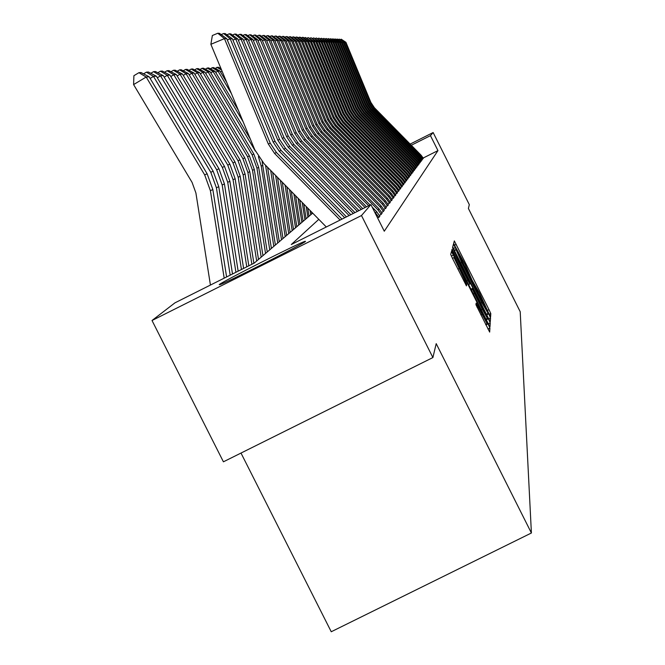 <?xml version="1.0" encoding="UTF-8"?>
<svg xmlns="http://www.w3.org/2000/svg" width="665" height="665" viewBox="0 0 665 665"><rect width="100%" height="100%" fill="white"/><g stroke="black" fill="none" stroke-linecap="round" stroke-linejoin="round"><path stroke-width="1" d="M489.29 314.487L490.587 316.848L490.795 313.564L488.991 309.641L454.336 240.929L453.68 243.315L454.935 246.05L465.168 264.603L472.117 280.281L479.49 293.124L489.29 314.487M219.217 284.62C221.703 281.918 300.331 242.284 305.177 241.287L305.501 241.378C304.886 243.141 225.252 283.348 219.616 284.745L219.217 284.62M475.94 304.703L489.664 332.084L489.922 328.02L488.027 323.863L451.485 251.445L450.679 254.404L452.566 258.544L466.464 285.884L466.73 284.404L454.012 257.579L459.291 267.172L482.083 312.558L487.113 323.722L476.148 303.115L475.94 304.703M410.147 144.089L433.139 132.543L469.315 204.637L468.401 208.478L520.205 311.702L531.402 532.998L436.207 343.647L432.898 357.554L361.486 215.535L152.019 320.505L174.937 302.849L254.205 263.116L312.683 213.132M433.139 132.543L430.455 135.652L411.303 145.261M318.801 219.342L291.287 244.529L370.912 204.621L384.279 231.212L437.961 150.606L430.455 135.652M370.912 204.621L361.486 215.535M488.409 318.219L490.305 321.644L490.537 317.878L488.7 313.88L453.488 244.063L452.732 246.806L454.552 250.796L488.409 318.219M490.238 322.858L489.997 326.756L488.068 323.281L453.58 254.595L451.726 250.539L452.067 249.3L467.902 280.489L469.831 283.997L469.989 283.049L452.524 247.621L488.368 318.784L490.238 322.858L488.334 323.805M437.961 150.606L423.181 158.021M423.314 158.278L422.134 159.259M422.317 159.6L421.111 160.614M421.294 160.963L420.056 161.994M420.247 162.351L418.975 163.415M419.174 163.781L417.878 164.862M418.086 165.269L415.825 162.11L366.091 111.529L362.317 105.843L335.825 42.011L334.961 41.986L361.585 106.142L365.376 111.853L415.367 162.692L417.637 165.868L418.135 165.211L416.739 166.358M416.947 166.74L415.575 167.888M415.791 168.278L414.386 169.45M414.603 169.858L413.165 171.063M413.381 171.479L411.901 172.717M412.134 173.141L410.613 174.413M410.845 174.853L409.283 176.159M409.524 176.607L407.919 177.946M408.169 178.411L406.515 179.791M406.772 180.265L405.076 181.686M405.334 182.177L403.589 183.64M403.854 184.139L402.059 185.643M402.333 186.167L400.48 187.713M400.771 188.245L398.859 189.841M399.15 190.398L397.188 192.035M397.487 192.609L395.459 194.305M395.775 194.887L393.672 196.641M393.996 197.247L391.835 199.051M392.167 199.675L389.931 201.545M390.28 202.193L387.969 204.113M388.327 204.787L385.933 206.782M386.307 207.472L383.83 209.533M384.22 210.248L383.306 211.553L381.66 212.384M382.051 213.124L381.112 214.479L379.399 215.335M379.815 216.1L377.678 218.087M240.996 453.056L331.245 631.75L531.402 532.998M432.898 357.554L223.415 461.809L152.019 320.505M487.919 313.057L456.007 249.5L461.701 262.492L481.851 302.617L487.919 313.057M482.291 309.15L487.387 318.427L482.441 307.488L472.649 288.311L472.499 289.283L474.361 293.356L482.291 309.15L481.236 309.674M420.795 155.843L421.203 155.327L423.322 158.303L422.932 158.827L420.795 155.843L373.772 108.021L370.206 102.643L345.168 42.294L344.187 42.701M421.203 155.327L374.395 107.73L370.854 102.377L345.933 42.319L341.261 39.21L345.933 42.319M340.405 39.568L341.261 39.21M419.756 157.148L420.18 156.624L422.325 159.625L421.926 160.165L419.756 157.148L372.176 108.752L368.568 103.308L343.223 42.236L342.226 42.651M420.18 156.624L372.816 108.453L369.225 103.042L344.005 42.261L339.275 39.119L344.005 42.261M338.394 39.484L339.275 39.119M418.701 158.486L419.125 157.946L421.311 160.988L420.895 161.545L418.701 158.486L370.538 109.501L366.889 103.989L341.236 42.178L340.214 42.602M419.125 157.946L371.195 109.201L367.562 103.715L342.034 42.203L341.236 42.178L337.238 39.019L342.034 42.203M336.34 39.393L337.238 39.019M417.62 159.849L418.052 159.301L420.263 162.385L419.831 162.95L417.62 159.849L368.859 110.265L365.16 104.688L339.192 42.111L338.144 42.552M418.052 159.301L369.532 109.958L365.858 104.405L340.015 42.136L339.192 42.111L335.152 38.919L340.015 42.136M334.229 39.302L335.152 38.919M416.506 161.254L416.955 160.689L419.191 163.806L418.75 164.388L416.506 161.254L367.138 111.055L363.398 105.403L337.105 42.053L336.033 42.502M416.955 160.689L367.828 110.731L364.112 105.12L337.945 42.078L337.105 42.053L333.007 38.811L337.945 42.078M332.068 39.21L333.007 38.811M329.848 39.11L330.821 38.711L334.961 41.986L333.863 42.444M330.821 38.711L335.825 42.011M414.204 164.172L414.669 163.573L416.963 166.774L416.498 167.381L414.204 164.172L363.572 112.684L359.732 106.89L332.766 41.92L331.635 42.394M414.669 163.573L364.295 112.352L360.48 106.591L333.655 41.945L332.766 41.92L328.568 38.595L333.655 41.945M327.579 39.011L328.568 38.595M412.998 165.685L413.48 165.07L415.8 168.311L415.334 168.935L412.998 165.685L361.718 113.532L357.828 107.664L330.513 41.853L329.35 42.336M413.48 165.07L362.467 113.191L358.601 107.356L331.419 41.878L330.513 41.853L326.266 38.487L331.419 41.878M325.243 38.911L326.266 38.487M411.768 167.239L412.267 166.607L414.619 169.891L414.129 170.531L411.768 167.239L359.815 114.397L355.875 108.462L328.202 41.779L327.005 42.277M412.267 166.607L360.58 114.047L356.664 108.137L329.133 41.812L328.202 41.779L323.897 38.37L329.133 41.812M322.849 38.811L323.897 38.37M410.513 168.827L411.02 168.187L413.397 171.512L412.899 172.177L410.513 168.827L357.861 115.294L353.871 109.276L325.825 41.704L324.595 42.219M411.02 168.187L358.651 114.937L354.678 108.944L326.781 41.737L325.825 41.704L321.461 38.254L326.781 41.737M320.389 38.703L321.461 38.254M409.216 170.464L409.731 169.808L412.15 173.174L411.635 173.856L409.216 170.464L355.858 116.209L351.81 110.107L323.381 41.637L322.126 42.161M409.731 169.808L356.664 115.843L352.641 109.775L324.37 41.662L323.381 41.637L318.967 38.138L324.37 41.662M317.87 38.595L318.967 38.138M407.878 172.152L408.418 171.47L410.862 174.887L410.338 175.585L407.878 172.152L353.797 117.148L349.699 110.964L320.879 41.554L319.582 42.095M408.418 171.47L354.628 116.774L350.546 110.623L321.893 41.587L320.879 41.554L316.407 38.013L321.893 41.587M315.276 38.487L316.407 38.013M406.515 173.881L407.063 173.183L409.54 176.641L409 177.356L406.515 173.881L351.677 118.121L347.521 111.853L318.302 41.479L316.972 42.036M407.063 173.183L352.533 117.73L348.402 111.496L319.341 41.513L318.302 41.479L313.772 37.888L319.341 41.513M312.608 38.37L313.772 37.888M405.101 175.651L405.675 174.937L408.185 178.453L407.628 179.184L405.101 175.651L349.499 119.118L345.285 112.759L315.659 41.396L314.287 41.97M405.675 174.937L350.38 118.711L346.191 112.393L316.723 41.43L315.659 41.396L311.062 37.755L316.723 41.43M309.865 38.254L311.062 37.755M403.655 177.48L404.237 176.749L406.789 180.306L406.224 181.063L403.655 177.48L347.263 120.141L342.99 113.69L312.932 41.313L311.528 41.903M404.237 176.749L348.161 119.725L343.913 113.316L314.03 41.346L312.932 41.313L308.277 37.622L314.03 41.346M307.047 38.129L308.277 37.622M311.586 212.01L311.868 213.831M310.073 210.472L310.746 214.787M402.167 179.367L402.766 178.602L405.351 182.218L404.769 182.991L402.167 179.367L344.96 121.188L340.621 114.646L310.131 41.23L308.685 41.837M402.766 178.602L345.883 120.764L341.577 114.264L311.262 41.263L310.131 41.23L305.41 37.481L311.262 41.263M304.146 38.013L305.41 37.481M307.77 208.128L309.034 216.25M306.208 206.549L307.878 217.239M303.839 204.138L306.116 218.743M302.226 202.501L304.927 219.766M299.782 200.015L303.115 221.312M298.128 198.336L301.885 222.359M295.609 195.776L300.015 223.964M293.905 194.039L298.751 225.044M291.303 191.404L296.823 226.69M289.549 189.616L295.518 227.804M286.864 186.89L293.531 229.5M285.052 185.045L292.193 230.655M282.284 182.235L290.14 232.409M280.406 180.323L288.751 233.59M219.774 68.021L220.547 67.556M277.546 177.422L286.632 235.402M275.618 175.452L285.194 236.632M222.027 71.097L220.522 72.003M215.061 68.379L218.211 67.19L221.021 68.686M221.595 70.058L216.89 67.281M210.198 68.744L213.448 67.514L219.882 70.939L226.74 82.427M272.658 172.451L283.007 238.494M270.663 170.423L281.528 239.766M219.882 70.939L217.979 71.088L231.337 93.474M212.085 67.614L217.979 71.088L215.734 72.435M205.169 69.127L208.527 67.855L215.069 71.33L238.353 110.315M267.604 167.314L279.267 241.694M265.543 165.211L277.737 243.008M215.069 71.33L213.099 71.496L243.107 121.728M207.123 67.955L213.099 71.496L210.78 72.884M199.966 69.526L201.985 68.312L203.44 68.212L210.098 71.745L250.356 139.143M262.126 161.612L275.393 245.003M258.386 156.616L261.229 166.109L273.814 246.358M210.098 71.745L208.062 71.911L255.368 151.121M201.985 68.312L208.062 71.911L205.66 73.35M194.579 69.933L196.665 68.678L198.178 68.578L204.953 72.169L253.864 154.056L258.677 167.339L271.395 248.427M204.953 72.169L202.85 72.344L252.101 154.804L256.939 168.179L269.749 249.832M196.665 68.678L202.85 72.344L200.364 73.832M189.001 70.357L191.163 69.06L192.725 68.952L199.633 72.61L249.408 155.942L254.296 169.459L267.247 251.969M199.633 72.61L197.447 72.793L247.579 156.716L252.509 170.323L265.543 253.423M191.163 69.06L197.447 72.793L194.87 74.339M183.216 70.806L185.46 69.459L187.081 69.343L194.114 73.067L244.787 157.896L249.766 171.653L262.949 255.643M194.114 73.067L191.853 73.25L242.891 158.694L247.912 172.551L261.187 257.147M185.46 69.459L191.853 73.25L189.184 74.854M177.222 71.263L179.55 69.867L181.221 69.75L188.394 73.541L239.999 159.916L245.069 173.922L258.502 259.45M188.394 73.541L186.05 73.732L238.037 160.747L243.141 174.862L256.673 261.004M179.55 69.867L186.05 73.732L183.282 75.394M170.996 71.737L173.407 70.291L175.153 70.166L182.468 74.031L235.036 162.011L240.198 176.283L253.872 263.282M182.468 74.031L180.032 74.231L232.991 162.875L238.203 177.256L251.877 264.288M173.407 70.291L180.032 74.231L177.156 75.96M164.538 72.236L167.04 70.731L168.852 70.606L176.308 74.538L229.882 164.189L235.144 178.735L248.826 265.809M176.308 74.538L173.781 74.746L227.763 165.086L233.066 179.741L246.765 266.848M167.04 70.731L173.781 74.746L170.789 76.541M157.821 72.751L160.423 71.188L162.302 71.055L169.908 75.07L224.521 166.45L229.891 181.279L243.598 268.436M169.908 75.07L167.281 75.286L222.326 167.381L227.729 182.318L241.445 269.508M160.423 71.188L167.281 75.286L164.18 77.148M400.638 181.296L401.253 180.514L403.879 184.18L403.273 184.986L400.638 181.296L342.583 122.277L338.186 115.635L307.247 41.147L305.759 41.762M401.253 180.514L343.539 121.836L339.167 115.236L308.41 41.18L307.247 41.147L302.459 37.34L303.29 37.381L308.41 41.18M301.154 37.88L302.459 37.34M399.058 183.291L399.698 182.484L402.358 186.208L401.735 187.031L399.058 183.291L340.148 123.391L335.684 116.658L304.279 41.055L302.741 41.696M399.698 182.484L341.128 122.942L336.69 116.242L305.476 41.089L304.279 41.055L299.425 37.19L300.281 37.232L305.476 41.089M298.078 37.755L299.425 37.19M397.429 185.344L398.086 184.513L400.787 188.286L400.147 189.143L397.429 185.344L337.629 124.538L333.099 117.705L301.22 40.964L299.641 41.621M398.086 184.513L338.643 124.072L334.138 117.281L302.459 40.997L301.22 40.964L296.291 37.041L297.18 37.082L302.459 40.997M294.911 37.614L296.291 37.041M395.758 187.464L396.431 186.607L399.175 190.439L398.518 191.312L395.758 187.464L335.035 125.727L330.438 118.786L298.07 40.864L296.44 41.546M396.431 186.607L336.083 125.244L331.511 118.345L299.341 40.906L298.07 40.864L293.066 36.883L293.98 36.932L299.341 40.906M291.644 37.481L293.066 36.883M394.029 189.641L394.727 188.76L397.512 192.65L396.83 193.557L394.029 189.641L332.367 126.949L327.687 119.9L294.819 40.764L293.132 41.471M394.727 188.76L333.439 126.458L328.801 119.451L296.133 40.806L294.819 40.764L289.74 36.725L290.68 36.766L296.133 40.806M288.269 37.34L289.74 36.725M392.242 191.894L392.965 190.988L395.791 194.936L395.093 195.867L392.242 191.894L329.607 128.204L324.861 121.047L291.461 40.665L289.724 41.388M392.965 190.988L330.721 127.697L326 120.581L292.816 40.706L291.461 40.665L286.307 36.558L287.28 36.608L292.816 40.706M284.795 37.19L286.307 36.558M390.405 194.213L391.153 193.282L394.021 197.297L393.298 198.253L390.405 194.213L326.764 129.509L321.935 122.235L288.003 40.557L286.208 41.305M391.153 193.282L327.912 128.985L323.115 121.753L289.4 40.598L288.003 40.557L282.766 36.384L283.772 36.434L289.4 40.598M281.204 37.041L282.766 36.384M388.51 196.616L389.274 195.651L392.192 199.724L391.444 200.722L388.51 196.616L323.822 130.855L318.917 123.457L284.429 40.449L282.575 41.222M389.274 195.651L325.01 130.307L320.139 122.959L285.867 40.498L284.429 40.449L279.109 36.209L280.148 36.259L285.867 40.498M277.496 36.883L279.109 36.209M386.548 199.093L387.338 198.095L390.305 202.243L389.532 203.266L386.548 199.093L320.788 132.244L315.8 124.721L280.73 40.341L278.818 41.139M387.338 198.095L322.01 131.678L317.064 124.214L282.226 40.382L280.73 40.341L275.335 36.026L276.407 36.076L282.226 40.382M273.664 36.725L275.335 36.026M384.511 201.653L385.334 200.622L388.352 204.837L387.554 205.901L384.511 201.653L317.646 133.673L312.575 126.026L276.914 40.224L274.936 41.047M385.334 200.622L318.917 133.091L313.88 125.502L278.46 40.266L276.914 40.224L271.428 35.843L272.534 35.893L278.46 40.266M269.699 36.558L271.428 35.843M382.417 204.305L383.264 203.232L386.332 207.522L385.509 208.627L382.417 204.305L314.404 135.161L309.242 127.381L272.966 40.1L270.913 40.956M383.264 203.232L315.709 134.563L310.588 126.832L274.562 40.149L272.966 40.1L267.388 35.644L268.535 35.702L274.562 40.149M265.601 36.392L267.388 35.644M380.247 207.048L381.12 205.942L384.245 210.306L383.389 211.445L380.247 207.048L311.037 136.691L305.792 128.786L268.876 39.975L266.756 40.864M381.12 205.942L312.4 136.076L307.188 128.22L270.53 40.025L268.876 39.975L263.207 35.445L264.396 35.503L270.53 40.025M261.353 36.218L263.207 35.445M377.994 209.891L378.909 208.744L382.084 213.182L381.195 214.363L377.994 209.891L307.562 138.287L302.218 130.232L264.645 39.85L262.442 40.764M378.909 208.744L308.967 137.638L303.664 129.65L266.357 39.9L264.645 39.85L258.876 35.237L260.106 35.295L266.357 39.9M256.964 36.035L258.876 35.237M375.667 212.833L376.606 211.645L379.84 216.158L378.925 217.38L374.387 211.528M368.684 205.734L303.955 139.933L298.519 131.737L260.256 39.717L257.978 40.665M370.097 205.028L305.41 139.268L300.015 131.13L262.035 39.767L260.256 39.717L254.396 35.021L255.668 35.079L262.035 39.767M376.606 211.645L372.176 207.139M252.409 35.843L254.396 35.021M365.052 207.555L300.214 141.645L294.678 133.291L255.709 39.576L253.348 40.565M366.523 206.823L301.727 140.955L296.233 132.659L257.546 39.634L255.709 39.576L249.741 34.796L251.062 34.854L257.546 39.634M247.679 35.652L249.741 34.796M361.295 209.442L296.341 143.416L290.696 134.912L250.988 39.434L248.535 40.457M362.816 208.677L297.903 142.701L292.309 134.255L252.9 39.493L250.988 39.434L244.911 34.563L246.283 34.63L252.9 39.493M242.775 35.453L244.911 34.563M357.379 211.404L292.309 145.253L286.557 136.591L246.092 39.285L243.54 40.349M358.967 210.606L293.938 144.513L288.236 135.909L248.07 39.343L246.092 39.285L239.907 34.314L241.329 34.389L248.07 39.343M237.688 35.245L239.907 34.314M353.323 213.44L288.128 147.165L282.268 138.328L240.996 39.135L238.344 40.241M354.96 212.617L289.815 146.391L284.005 137.622L243.058 39.193L240.996 39.135L234.695 34.065L236.175 34.139L243.058 39.193M232.393 35.029L234.695 34.065M150.839 73.291L153.54 71.662L155.494 71.529L163.266 75.619L218.96 168.802L224.429 183.922L238.161 271.162M163.266 75.619L160.531 75.843L216.674 169.775L222.185 185.003L235.925 272.284M153.54 71.662L160.531 75.843L157.297 77.78M349.1 215.551L283.772 149.16L277.795 140.14L235.701 38.969L232.95 40.124M350.804 214.695L285.534 148.353L279.608 139.409L237.846 39.036L235.701 38.969L229.284 33.807L230.822 33.882L237.846 39.036M226.881 34.804L229.284 33.807M143.565 73.857L146.383 72.161L148.42 72.02L156.35 76.192L213.166 171.254L218.752 186.666L232.501 273.997M156.35 76.192L153.507 76.425L210.788 172.26L216.416 187.796L230.173 275.16M146.383 72.161L153.507 76.425L150.14 78.445M344.703 217.754L279.25 151.229L273.149 142.027L230.198 38.803L227.322 40M346.482 216.865L281.079 150.39L275.027 141.271L232.426 38.869L230.198 38.803L223.648 33.533L225.252 33.607L232.426 38.869M221.154 34.58L223.648 33.533M149.151 76.783L146.184 77.032L133.599 84.588L133.898 75.702L138.927 72.676L141.047 72.527L149.151 76.783L207.139 173.798L212.842 189.533L226.607 276.948M138.927 72.676L146.184 77.032L204.662 174.845L210.406 190.705L224.188 278.161M210.431 285.061L195.901 192.95L192.069 182.376L133.599 84.588M340.123 220.049L274.537 153.382L268.303 143.997L224.454 38.628L210.872 44.306L254.728 149.642L264.063 163.715L326.307 226.973M341.976 219.118L276.441 152.509L270.264 143.199L226.782 38.703L224.454 38.628L217.788 33.25L219.45 33.333L226.782 38.703M210.872 44.306L212.359 35.519L217.788 33.25M454.511 245.194L456.207 244.338M487.728 310.264L488.991 309.641M489.224 314.346L490.795 313.564M453.439 248.511L455.392 247.53M486.722 314.869L488.7 313.88M488.7 318.793L490.537 317.878M454.328 250.339L456.007 249.5L454.328 250.339M454.444 250.58L455.924 249.841M460.687 263.007L461.701 262.492M480.828 303.124L481.851 302.617M486.414 314.237L487.827 313.539L486.414 314.254M452.973 253.382L454.02 252.858M466.838 281.012L467.902 280.489M468.634 284.595L469.823 283.997L468.642 284.595M486.323 319.807L488.368 318.784M470.936 289.167L472.632 288.319L470.936 289.167M471.294 289.882L472.499 289.283M473.305 293.88L474.361 293.356M477.021 307.205L478.102 306.673M480.828 314.828L481.925 314.279M457.886 269.15L458.983 268.602M463.746 280.813L464.843 280.264M465.824 284.853L466.73 284.404M451.369 256.083L453.464 255.036M485.899 324.927L488.027 323.863M487.944 329.009L489.922 328.02M373.772 108.021L374.395 107.73M370.206 102.643L370.854 102.377M372.176 108.752L372.816 108.453M368.568 103.308L369.225 103.042M370.538 109.501L371.195 109.201M366.889 103.989L367.562 103.715M368.859 110.265L369.532 109.958M365.16 104.688L365.858 104.405M367.138 111.055L367.828 110.731M363.398 105.403L364.112 105.12M365.376 111.853L366.091 111.529M361.585 106.142L362.317 105.843M415.367 162.692L415.825 162.11M363.572 112.684L364.295 112.352M359.732 106.89L360.48 106.591M361.718 113.532L362.467 113.191M357.828 107.664L358.601 107.356M359.815 114.397L360.58 114.047M355.875 108.462L356.664 108.137M357.861 115.294L358.651 114.937M353.871 109.276L354.678 108.944M355.858 116.209L356.664 115.843M351.81 110.107L352.641 109.775M353.797 117.148L354.628 116.774M349.699 110.964L350.546 110.623M351.677 118.121L352.533 117.73M347.521 111.853L348.402 111.496M349.499 119.118L350.38 118.711M345.285 112.759L346.191 112.393M347.263 120.141L348.161 119.725M342.99 113.69L343.913 113.316M344.96 121.188L345.883 120.764M340.621 114.646L341.577 114.264M262.899 165.294L261.229 166.109M253.864 154.056L252.101 154.804M258.677 167.339L256.939 168.179M249.408 155.942L247.579 156.716M254.296 169.459L252.509 170.323M244.787 157.896L242.891 158.694M249.766 171.653L247.912 172.551M239.999 159.916L238.037 160.747M245.069 173.922L243.141 174.862M235.036 162.011L232.991 162.875M240.198 176.283L238.203 177.256M229.882 164.189L227.763 165.086M235.144 178.735L233.066 179.741M224.521 166.45L222.326 167.381M229.891 181.279L227.729 182.318M342.583 122.277L343.539 121.836M338.186 115.635L339.167 115.236M340.148 123.391L341.128 122.942M335.684 116.658L336.69 116.242M337.629 124.538L338.643 124.072M333.099 117.705L334.138 117.281M335.035 125.727L336.083 125.244M330.438 118.786L331.511 118.345M332.367 126.949L333.439 126.458M327.687 119.9L328.801 119.451M329.607 128.204L330.721 127.697M324.861 121.047L326 120.581M326.764 129.509L327.912 128.985M321.935 122.235L323.115 121.753M323.822 130.855L325.01 130.307M318.917 123.457L320.139 122.959M320.788 132.244L322.01 131.678M315.8 124.721L317.064 124.214M317.646 133.673L318.917 133.091M312.575 126.026L313.88 125.502M314.404 135.161L315.709 134.563M309.242 127.381L310.588 126.832M311.037 136.691L312.4 136.076M305.792 128.786L307.188 128.22M307.562 138.287L308.967 137.638M302.218 130.232L303.664 129.65M303.955 139.933L305.41 139.268M298.519 131.737L300.015 131.13M300.214 141.645L301.727 140.955M294.678 133.291L296.233 132.659M296.341 143.416L297.903 142.701M290.696 134.912L292.309 134.255M292.309 145.253L293.938 144.513M286.557 136.591L288.236 135.909M288.128 147.165L289.815 146.391M282.268 138.328L284.005 137.622M218.96 168.802L216.674 169.775M224.429 183.922L222.185 185.003M283.772 149.16L285.534 148.353M277.795 140.14L279.608 139.409M213.166 171.254L210.788 172.26M218.752 186.666L216.416 187.796M279.25 151.229L281.079 150.39M273.149 142.027L275.027 141.271M207.139 173.798L204.662 174.845M212.842 189.533L210.406 190.705M274.537 153.382L276.441 152.509M268.303 143.997L270.264 143.199M485.982 319.134L487.387 318.427M485.658 324.454L487.113 323.722M452.466 258.353L453.971 257.596"/></g></svg>
